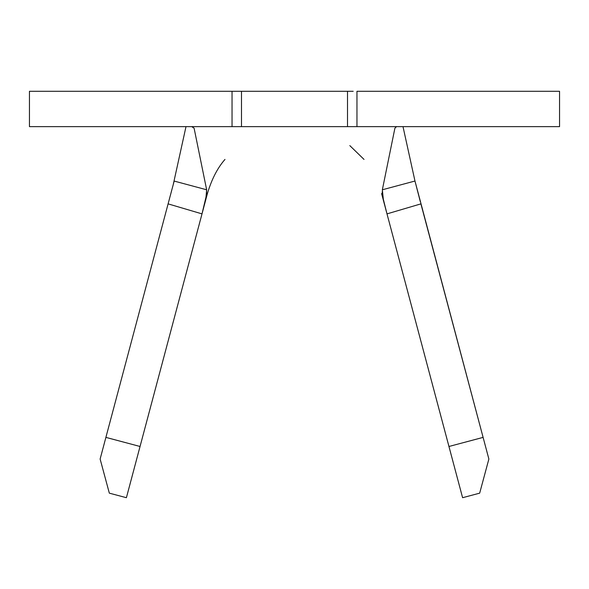 <?xml version="1.0" encoding="UTF-8"?>
<svg xmlns="http://www.w3.org/2000/svg" width="589" height="589" viewBox="0 0 589 589"><rect width="100%" height="100%" fill="white"/><g stroke="black" fill="none" stroke-linecap="round" stroke-linejoin="round"><path stroke-width="0.88" d="M235.806 126.635L29.45 126.635L29.45 91.295L29.45 126.635L232.037 126.635L232.037 91.295L29.45 91.295L347.51 91.295L347.51 126.635L347.51 91.295L241.49 91.295L241.49 126.635L241.49 91.295M173.549 183.429L168.174 203.588L173.269 184.46L185.999 126.635L173.269 184.46L174.175 181.066L206.651 189.783L206.577 194.62L202.02 213.822L207.416 193.553L202.005 213.881L168.101 203.875L105.895 437.384L140.049 446.484L202.005 213.881L126.399 497.705L109.326 493.155L100.13 459.037L173.888 182.148M420.899 203.875L386.995 213.881L383.358 199.634L382.349 189.783L394.902 128.174L382.349 189.783L414.973 181.029L483.105 437.384L420.899 203.875L386.995 213.881L448.951 446.484L483.105 437.384L488.87 459.037L479.674 493.155L462.601 497.705L381.584 193.553L386.98 213.822L382.953 197.742L382.187 191.845M364.024 159.413L349.822 145.616M224.976 159.413C217.503 167.946 211.65 179.321 207.416 193.553M556.598 126.635L356.963 126.635L559.55 126.635L559.55 91.295L356.963 91.295L356.963 126.635L353.194 126.635M556.598 91.295L356.963 91.295L356.963 126.635L232.037 126.635L232.037 91.295L235.806 91.295M347.51 126.635L241.49 126.635M347.51 91.295L353.194 91.295M382.349 189.783L414.973 181.029L403.001 126.635L414.973 181.029L420.318 201.681M399.32 91.295L402.383 91.295M186.632 91.295L191.05 91.295M194.098 128.174L206.651 189.783L194.098 128.174L191.749 126.635M205.649 199.597L202.005 213.881L168.101 203.875L174.175 181.066L206.651 189.783L205.848 198.707M100.13 459.037L105.895 437.384L140.049 446.484L126.399 497.705L109.326 493.155L100.13 459.037M448.951 446.484L483.105 437.384L488.87 459.037L479.674 493.155L462.601 497.705L448.951 446.484M394.902 128.174L396.463 126.679"/></g></svg>

